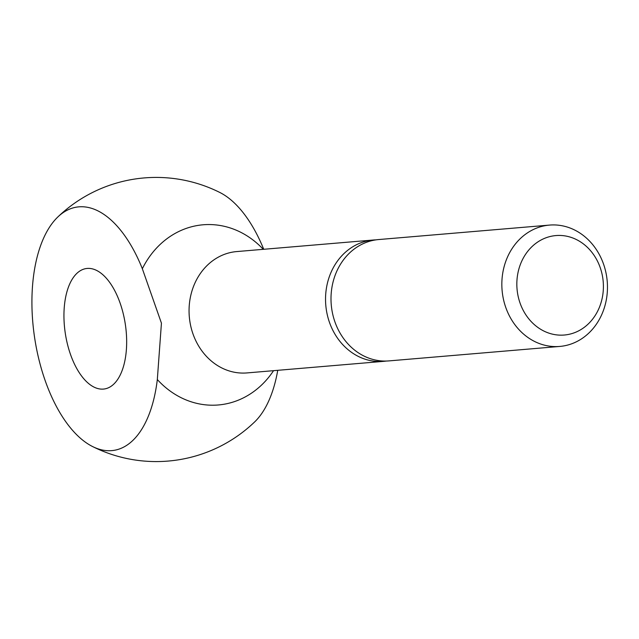 <?xml version="1.0" encoding="UTF-8"?>
<svg xmlns="http://www.w3.org/2000/svg" width="639" height="639" viewBox="0 0 639 639"><rect width="100%" height="100%" fill="white"/><g stroke="black" fill="none" stroke-linecap="round" stroke-linejoin="round"><path stroke-width="0.96" d="M562.807 346.074A60.889 52.757 85.2 0 0 607.05 279.562A60.889 52.757 85.2 0 0 549.516 225.088A60.889 52.757 85.2 0 0 546.497 225.447A60.889 52.757 85.2 0 0 502.254 291.959A60.889 52.757 85.2 0 0 559.788 346.434A60.889 52.757 85.2 0 0 562.807 346.074M566.801 334.732A49.906 43.236 85.2 0 0 602.889 278.796A49.906 43.236 85.2 0 0 553.43 235.863A49.906 43.236 85.2 0 0 517.35 291.799A49.906 43.236 85.2 0 0 566.801 334.732M549.516 225.088L378.679 239.553A60.889 52.757 85.2 0 0 375.66 239.913A60.889 52.757 85.2 0 0 331.417 306.424A60.889 52.757 85.2 0 0 388.951 360.899L559.788 346.434M375.948 239.865A60.889 52.757 85.2 0 0 373.208 240.016A60.889 52.757 85.2 0 0 370.197 240.376A60.889 52.757 85.2 0 0 325.954 306.888A60.889 52.757 85.2 0 0 383.488 361.362A60.889 52.757 85.2 0 0 386.212 361.051M277.741 370.316A123.039 61.336 81.4 0 1 254.649 421.924A142.074 142.074 0 0 1 92.623 446.565A123.039 61.336 -98.6 0 0 157.322 379.542A90.411 78.333 85.2 0 0 273.548 370.668M157.322 379.542L161.435 323.158L142.345 268.739A123.039 61.336 -98.6 0 0 57.726 217.076A123.039 61.336 -98.6 0 0 34.083 333.941A123.039 61.336 -98.6 0 0 92.623 446.565M263.276 249.322A90.411 78.333 85.2 0 0 142.337 268.739M125.595 326.194A60.889 30.352 81.4 0 1 104.461 388.959A60.889 30.352 81.4 0 1 65.01 331.322A60.889 30.352 81.4 0 1 86.145 268.564A60.889 30.352 81.4 0 1 125.595 326.194M57.726 217.076A142.074 142.074 0 0 1 219.752 192.435A123.039 61.336 81.4 0 1 263.731 249.29M373.208 240.016L236.734 251.574A60.889 52.757 85.2 0 0 233.714 251.926A60.889 52.757 85.2 0 0 189.687 320.179A60.889 52.757 85.2 0 0 247.013 372.92L383.488 361.362"/></g></svg>
